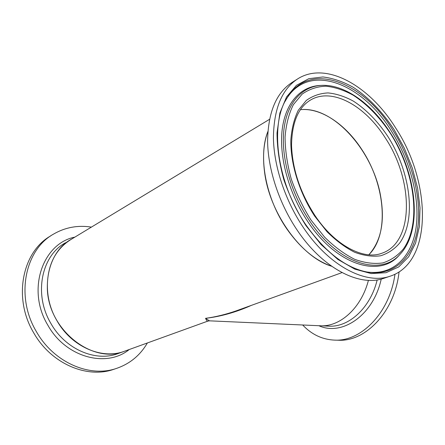 <?xml version="1.0" encoding="UTF-8"?>
<svg xmlns="http://www.w3.org/2000/svg" width="445" height="445" viewBox="0 0 445 445"><rect width="100%" height="100%" fill="white"/><g stroke="black" fill="none" stroke-linecap="round" stroke-linejoin="round"><path stroke-width="0.67" d="M368.816 254.796C380.97 241.235 384.947 221.905 380.736 196.818C373.438 151.506 333.444 105.765 300.358 109.692C321.068 107.473 345.782 124.505 361.991 149.809C385.264 184.847 389.72 234.404 368.816 254.796M267.857 131.57C263.64 142.928 262.533 156.367 264.541 171.892C269.509 213.255 301.693 257.371 331.642 266.249C315.422 260.653 300.553 248.299 287.036 229.186C265.743 198.782 257.9 156.507 267.857 131.57M71.511 239.149C55.091 249.25 47.037 265.737 47.337 288.616C48.238 330.057 92.699 364.377 124.116 351.372L125.229 350.972L124.116 351.372C101.877 359.716 71.528 346.827 56.904 320.611C39.221 291.052 47.376 251.859 71.511 239.149L269.486 119.349M207.987 321.056L207.848 321.106C207.203 321.207 206.436 320.283 205.546 318.336C215.513 316.968 225.654 314.498 235.972 310.938L238.342 310.082M251.319 305.392C236.156 312.19 220.904 316.506 205.546 318.336L209.478 320.834L320.35 325.779C339.991 327.058 361.34 308.023 368.427 280.328C361.34 308.023 339.991 327.058 320.35 325.779L319.994 325.762M65.599 242.725C41.557 255.408 33.369 294.223 50.875 323.42C65.343 349.331 95.486 362.019 117.647 353.714L207.848 321.106L209.589 320.839M366.636 271.945C393.319 275.95 412.031 256.604 416.097 227.462C420.091 198.147 410.312 161.007 391.522 131.281C362.525 83.404 308.735 61.427 286.146 99.524L285.629 100.392M320.739 85.423C301.143 86.013 285.501 102.255 282.169 129.734C278.882 157.18 288.994 193.964 308.062 222.044C336.982 265.52 379.824 277.875 399.059 255.38L400.094 254.24M296.364 79.722L292.938 81.902C276.445 92.126 268.001 112.007 267.595 141.538C268.079 170.129 279.388 204.083 297.577 230.738C323.137 268.619 359.454 286.836 383.44 278.448L384.736 278.014M303.707 228.057C329.406 266.277 365.779 284.711 389.698 276.339C432.941 262.917 431.683 182.467 395.616 127.887C370.012 86.497 327.164 61.249 298.562 78.326C282.108 88.522 273.725 108.474 273.419 138.184C273.992 166.947 285.423 201.162 303.707 228.057M147.373 342.967C140.203 355.321 129.879 363.815 116.401 368.443C89.768 377.811 53.789 362.614 36.368 331.592C15.264 296.498 24.959 249.923 53.411 234.176C65.154 227.351 77.819 224.998 91.409 227.111M114.749 369L113.492 369.422C86.903 378.773 51.042 363.682 33.703 332.827C12.699 297.928 22.406 251.559 50.802 235.833M394.982 274.22L394.721 275.889C388.991 313.497 360.778 341.621 334.707 340.119C322.352 339.585 311.672 334.54 302.667 324.989M399.104 271.878L398.475 276.317C392.763 313.736 364.583 341.721 338.495 340.225L338.083 340.214M286.146 99.524L286.864 98.239C269.403 124.622 277.029 183.579 306.154 225.215C325.406 252.209 345.665 267.801 366.936 272.001C394.175 276.707 413.427 257.405 417.699 227.946C421.899 198.309 412.031 160.578 392.974 130.402C363.776 82.153 309.62 59.88 286.864 98.239L285.145 101.315M399.059 255.38L400.011 254.323C423.123 230.176 416.854 173.773 390.577 133.283C372.604 104.809 345.837 84.667 322.341 85.351C302.845 85.841 287.275 101.933 283.96 129.245C280.684 156.523 290.741 193.136 309.703 221.087C338.411 264.291 380.926 276.645 400.011 254.323L401.184 253.021M311.027 220.075L324.6 237.135C334.445 246.836 344.491 254.24 354.726 259.34C364.794 262.989 374.178 264.18 382.884 262.9C390.988 260.281 397.847 255.602 403.454 248.861C421.743 223.051 414.823 171.675 390.465 133.506C379.835 117.436 367.036 104.163 353.291 95.263C344.03 90.179 334.896 87.159 325.89 86.191C317.14 86.514 309.231 89.15 302.155 94.101L293.377 104.647C288.833 113.731 286.063 124.561 285.056 137.127C285.178 150.443 287.242 164.377 291.236 178.929C296.303 193.436 302.9 207.153 311.027 220.075M314.665 216.114L327.069 231.767C336.075 240.689 345.276 247.526 354.665 252.276C363.91 255.703 372.554 256.876 380.586 255.786C388.084 253.455 394.442 249.217 399.66 243.065C416.72 219.48 410.446 171.781 387.806 136.404C377.744 121.279 366.257 109.514 353.347 101.11C344.78 96.47 336.353 93.739 328.06 92.922C320.022 93.3 312.768 95.803 306.305 100.437L298.311 110.238C294.195 118.631 291.697 128.605 290.824 140.153C290.518 164.211 299.424 192.852 314.665 216.114M309.436 100.692L311.066 99.719C298.456 106.984 291.948 122.164 291.536 145.265C292.415 169.322 300.225 192.741 314.965 215.53C335.135 245.863 363.91 260.192 381.738 253.288C414.289 242.653 413.683 180.581 385.398 138.084C365.462 106.149 332.777 87.365 311.066 99.719L309.42 100.704M305.949 225.615L321.151 244.628L337.8 259.379L354.815 269.136L371.186 273.564L386.043 272.707L398.698 266.922L408.649 256.793L415.591 243.048L419.39 226.477L420.03 207.91L417.605 188.157L412.298 168.015L404.349 148.241L394.07 129.578C382.411 111.895 368.36 97.233 353.224 87.303C343.012 81.602 332.905 78.159 322.914 76.963L308.808 78.687L296.426 85.351L286.547 96.915L279.888 113.008L277.024 132.916C277.096 147.762 279.354 163.321 283.799 179.602C289.45 195.833 296.837 211.169 305.949 225.615M129.234 349.52C106.65 368.104 65.799 357.708 47.776 325.078C26.35 289.751 42.731 243.309 74.849 237.129M377.182 279.899C370.468 307.934 348.802 327.476 328.81 326.157L328.449 326.141M381.22 279.082C373.45 315.216 342.105 336.431 318.859 325.712M342.021 272.601L236.089 310.899M236.117 310.883L238.297 310.098M383.44 278.448L389.698 276.339M116.401 368.443L113.492 369.422M328.454 326.141L320.35 325.779M334.707 340.119L338.495 340.225"/></g></svg>
